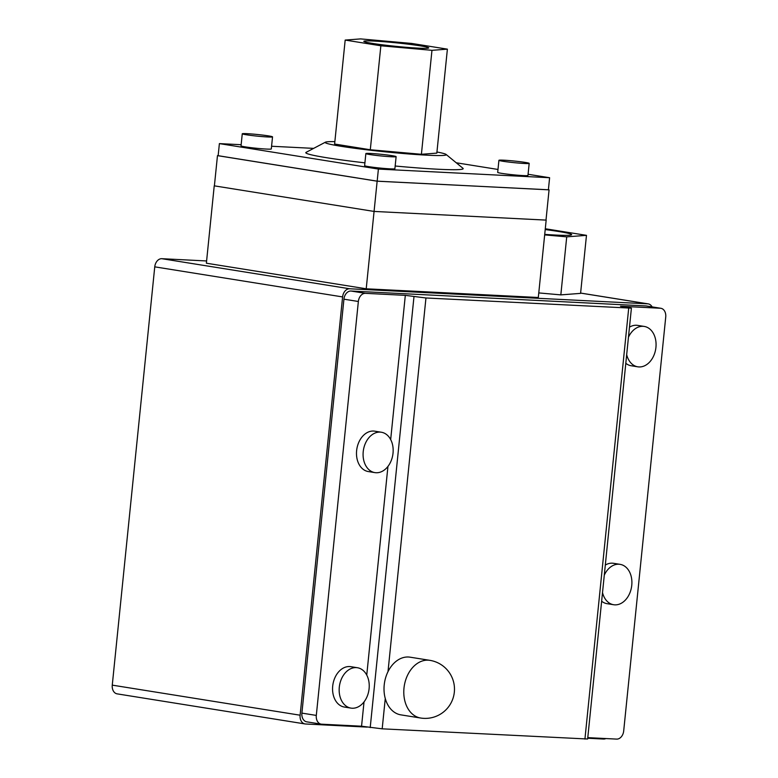 <?xml version="1.0" encoding="UTF-8"?>
<svg xmlns="http://www.w3.org/2000/svg" width="778" height="778" viewBox="0 0 778 778"><rect width="100%" height="100%" fill="white"/><g stroke="black" fill="none" stroke-linecap="round" stroke-linejoin="round"><path stroke-width="1.17" d="M369.103 688.676A20.442 14.879 -80.9 0 1 350.966 708.106A20.442 14.879 -80.9 0 1 339.296 687.168A20.442 14.879 -80.9 0 1 357.433 667.738A20.442 14.879 -80.9 0 1 369.103 688.676M393.026 453.175A20.442 14.879 -80.9 0 1 374.889 472.616A20.442 14.879 -80.9 0 1 363.219 451.668A20.442 14.879 -80.9 0 1 381.356 432.237A20.442 14.879 -80.9 0 1 393.026 453.175M628.449 337.234A20.442 14.879 -80.9 0 1 644.262 326.439A20.442 14.879 -80.9 0 1 655.932 347.377A20.442 14.879 -80.9 0 1 637.795 366.817A20.442 14.879 -80.9 0 1 626.679 354.661M604.282 575.146A20.442 14.879 -80.9 0 1 620.095 564.351A20.442 14.879 -80.9 0 1 631.765 585.299A20.442 14.879 -80.9 0 1 613.628 604.73A20.442 14.879 -80.9 0 1 602.512 592.573M357.433 667.738L350.839 666.678A20.442 14.879 99.1 0 0 332.702 686.108A20.442 14.879 99.1 0 0 344.382 707.056L350.966 708.106M381.356 432.237L374.763 431.177A20.442 14.879 99.1 0 0 356.625 450.618A20.442 14.879 99.1 0 0 368.295 471.556L374.889 472.616M420.665 718.026L400.884 714.865A29.204 21.259 -80.9 0 1 385.266 698.498A29.204 21.259 -80.9 0 1 384.215 684.951A29.204 21.259 -80.9 0 1 387.998 671.647A29.204 21.259 -80.9 0 1 410.123 657.186L429.894 660.347A29.204 21.259 -80.9 0 0 428.221 660.172A29.204 21.259 -80.9 0 0 403.986 688.112A29.204 21.259 -80.9 0 0 420.665 718.026A29.204 29.204 0 0 0 454.333 692.138A29.204 29.204 0 0 0 429.894 660.347M644.262 326.439L637.668 325.389A20.442 14.879 99.1 0 0 629.48 327.159M625.804 363.307A20.442 14.879 99.1 0 0 631.201 365.757L637.795 366.817M620.095 564.351L613.502 563.301A20.442 14.879 99.1 0 0 605.313 565.071M601.637 601.219A20.442 14.879 99.1 0 0 607.035 603.67L613.628 604.73M545.213 229.559A50.842 2.752 -174.2 0 1 558.118 231.416A50.842 2.752 -174.2 0 1 571.548 234.82A50.842 2.752 -174.2 0 1 544.717 234.382M361.556 726.214L382.183 728.83L587.643 739.012L631.405 308.156L620.494 306.231L660.386 308.244A8.519 6.205 -80.9 0 1 660.872 308.292L646.46 305.987A8.519 6.205 -80.9 0 0 645.964 305.939L351.004 291.03A8.519 6.205 -80.9 0 0 343.934 299.18L301.893 713.115A8.519 6.205 -80.9 0 0 306.756 721.838L321.168 724.143A8.519 6.205 -80.9 0 0 321.664 724.192L361.556 726.214L364.026 701.902M366.749 675.071L387.95 466.401M390.673 439.57L405.319 295.358L365.427 293.335A8.519 6.205 -80.9 0 0 358.357 301.485L316.306 715.42A8.519 6.205 -80.9 0 0 321.168 724.143M631.405 308.156L425.955 297.974L405.319 295.358M660.872 308.292A8.519 6.205 -80.9 0 1 665.735 317.016L623.693 730.95A8.519 6.205 -80.9 0 1 616.623 739.1L587.779 737.641M545.29 228.751L586.476 235.345L566.724 236.852L544.668 234.898M367.099 727.099L305.472 723.987A8.519 6.205 -80.9 0 1 304.976 723.929A8.519 6.205 -80.9 0 1 300.114 715.206L342.602 296.924A8.519 6.205 -80.9 0 1 349.672 288.774L647.743 303.838A8.519 6.205 -80.9 0 1 648.23 303.887A8.519 6.205 -80.9 0 1 652.081 306.882M206.598 260.961L161.824 258.695A8.519 6.205 99.1 0 0 154.754 266.844L112.265 685.136A8.519 6.205 99.1 0 0 117.128 693.859L304.976 723.929M605.897 738.555A8.519 6.205 -80.9 0 1 603.534 739.042L587.721 738.244M586.476 235.345L580.582 293.374L560.831 294.881L538.775 292.917M560.831 294.881L566.724 236.852M546.166 220.125L538.308 297.497L366.214 288.794L206.374 263.207L214.232 185.835L374.072 211.431L546 220.096M366.214 288.794L374.072 211.431L214.232 185.835M549.064 189.881L546 220.106L374.072 211.422L377.145 181.196L548.383 189.774M214.397 185.854L217.47 155.629L377.145 181.196M218.161 155.668L217.47 155.629M420.062 45.814A32.618 1.76 -174.2 0 1 428.678 48.003A32.618 1.76 -174.2 0 1 407.244 47.39A32.618 1.76 -174.2 0 1 372.506 43.412A32.618 1.76 -174.2 0 1 363.871 41.419A32.618 1.76 -174.2 0 1 383.69 41.701A32.618 1.76 -174.2 0 1 420.062 45.814M549.608 177.724L548.383 189.813L377.174 181.157L218.151 155.697L219.386 143.609L378.4 169.069L549.608 177.724L528.077 174.272M502.967 161.27A15.21 0.827 -174.2 0 1 498.922 160.297A15.21 0.827 -174.2 0 1 508.559 160.511A15.21 0.827 -174.2 0 1 525.14 162.398A15.21 0.827 -174.2 0 1 529.186 163.37A15.21 0.827 -174.2 0 1 519.548 163.156A15.21 0.827 -174.2 0 1 502.967 161.27M246.305 134.759A15.21 0.827 -174.2 0 1 242.259 133.787A15.21 0.827 -174.2 0 1 251.907 134.001A15.21 0.827 -174.2 0 1 268.488 135.887A15.21 0.827 -174.2 0 1 272.533 136.86A15.21 0.827 -174.2 0 1 262.886 136.646A15.21 0.827 -174.2 0 1 246.305 134.759M369.9 154.55A15.21 0.827 -174.2 0 1 365.854 153.577A15.21 0.827 -174.2 0 1 375.492 153.781A15.21 0.827 -174.2 0 1 392.073 155.668A15.21 0.827 -174.2 0 1 396.119 156.65A15.21 0.827 -174.2 0 1 386.481 156.436A15.21 0.827 -174.2 0 1 369.9 154.55M360.613 38.9L411.718 43.442L447.389 49.15L431.965 50.327L380.86 45.785L345.179 40.077L360.613 38.9M313.651 148.374L271.58 146.254M241.151 144.708L219.386 143.609M497.988 169.458L456.248 162.777M377.174 181.157L378.4 169.069M529.186 163.37L527.961 175.458A15.21 0.827 -174.2 0 1 518.313 175.254A15.21 0.827 -174.2 0 1 501.732 173.368A15.21 0.827 -174.2 0 1 497.687 172.385L498.922 160.297M272.533 136.86L271.298 148.948A15.21 0.827 -174.2 0 1 261.661 148.744A15.21 0.827 -174.2 0 1 245.08 146.847A15.21 0.827 -174.2 0 1 241.034 145.875L242.259 133.787M396.119 156.65L394.893 168.738A15.21 0.827 -174.2 0 1 385.256 168.525A15.21 0.827 -174.2 0 1 368.665 166.638A15.21 0.827 -174.2 0 1 364.629 165.665L365.854 153.577M345.179 40.077L334.618 144.037L370.299 149.755L421.404 154.287L436.828 153.12L447.389 49.15M370.299 149.755L380.86 45.785M421.404 154.287L431.965 50.327M364.911 162.845A79.103 4.279 -174.2 0 1 326.838 157.749A79.103 4.279 -174.2 0 1 306.094 152.352L325.418 142.179A60.849 3.287 -174.2 0 1 334.861 141.635M436.944 152.002A60.849 3.287 -174.2 0 1 446.086 154.443L462.968 168.291A79.103 4.279 -174.2 0 1 395.166 166.006M446.086 154.443A60.849 3.287 -174.2 0 1 409.977 154.063A60.849 3.287 -174.2 0 1 341.367 146.342A60.849 3.287 -174.2 0 1 325.418 142.179M370.211 727.595L413.974 296.739M382.183 728.83L385.266 698.498M387.998 671.647L425.955 297.974M584.93 739.081L628.702 308.224M112.265 685.136L300.114 715.206M154.754 266.844L342.602 296.924M645.964 305.939L660.386 308.244M351.004 291.03L365.427 293.335M343.934 299.18L358.357 301.485M301.893 713.115L316.306 715.42M161.824 258.695L349.672 288.774M580.612 293.092L647.743 303.838M580.612 293.063L648.23 303.887"/></g></svg>
